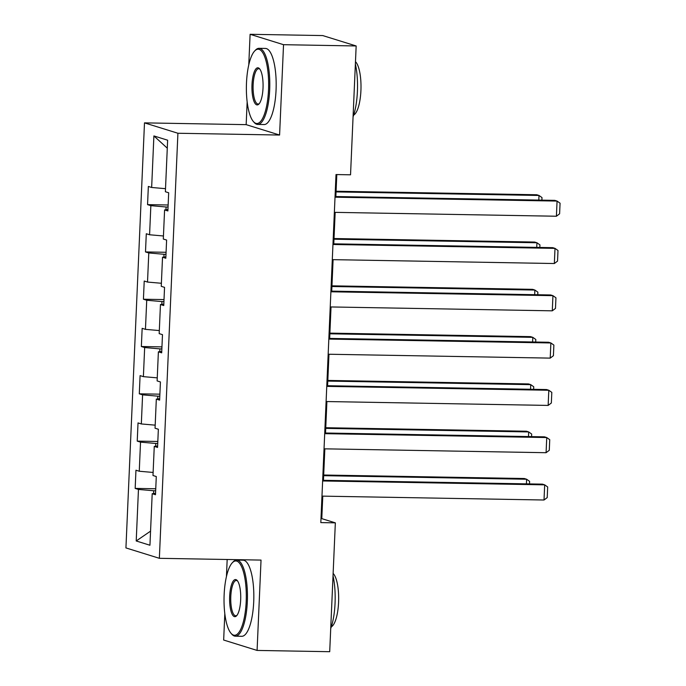 <?xml version="1.0" encoding="UTF-8"?>
<svg xmlns="http://www.w3.org/2000/svg" width="686" height="686" viewBox="0 0 686 686"><rect width="100%" height="100%" fill="white"/><g stroke="black" fill="none" stroke-linecap="round" stroke-linejoin="round"><path stroke-width="1.03" d="M227.177 559.493L226.431 576.643M224.811 613.661L223.662 640.038L257.087 650.431L329.709 651.7L335.343 522.852L321.785 518.642L322.772 496.132M144.489 122.871L125.932 547.917L159.358 558.31L177.914 133.256L144.489 122.871L246.163 124.646L279.588 135.039L283.532 44.693L250.107 34.3L248.769 64.887M247.157 101.905L246.163 124.646M250.107 34.3L322.737 35.569L356.163 45.962L283.532 44.693M155.559 493.311L152.198 493.697L155.49 494.726L156.288 476.538L152.987 475.509L154.264 446.406L157.557 447.435L158.355 429.239L155.053 428.218L156.322 399.115L159.624 400.135L160.421 381.948L157.12 380.919L158.389 351.815L161.69 352.844L162.479 334.648L159.186 333.628L160.455 304.524L163.757 305.544L164.546 287.357L161.253 286.328L162.522 257.224L165.815 258.253L166.612 240.057L163.311 239.037L164.589 209.933L167.881 210.954L168.679 192.766L165.377 191.737L167.633 140.201L153.896 135.931L167.281 148.176M152.198 493.697L149.942 545.241L136.214 540.971L138.461 489.435L135.168 488.406L155.756 488.766M153.896 135.931L151.649 187.475L148.347 186.446L147.559 204.634L150.851 205.663L149.582 234.766L146.29 233.746L145.492 251.934L148.785 252.954L147.516 282.066L144.223 281.037L143.425 299.225L146.727 300.254L145.449 329.357L142.156 328.328L141.359 346.524L144.66 347.545L143.391 376.648L140.09 375.628L139.292 393.815L142.594 394.844L141.325 423.948L138.023 422.919L137.234 441.115L140.527 442.136L139.258 471.239L135.957 470.219L135.168 488.406M356.163 45.962L350.537 174.81L336.011 174.553L320.816 522.595L335.343 522.852M157.729 443.499L155.765 443.465L155.645 446.243M157.617 446.02L154.264 446.406M139.258 471.239L153.124 472.448M140.527 442.136L155.765 443.465M159.795 396.199L157.831 396.165L157.703 398.952M159.684 398.729L156.322 399.115M141.325 423.948L155.19 425.157M142.594 394.844L157.831 396.165M161.862 348.908L159.889 348.874L159.769 351.661M161.75 351.429L158.389 351.815M143.391 376.648L157.257 377.857M144.66 347.545L159.889 348.874M163.928 301.617L161.956 301.583L161.836 304.361M163.817 304.138L160.455 304.524M145.449 329.357L159.315 330.566M146.727 300.254L161.956 301.583M165.986 254.317L164.023 254.283L163.903 257.07M165.883 256.838L162.522 257.224M147.516 282.066L161.381 283.267M148.785 252.954L164.023 254.283M168.053 207.026L166.089 206.992L165.969 209.77M167.941 209.547L164.589 209.933M149.582 234.766L163.448 235.975M150.851 205.663L166.089 206.992M151.649 187.475L165.515 188.676M257.087 650.431L261.032 560.085L159.358 558.31M279.588 135.039L177.914 133.256M323.458 480.311L324.838 448.841M325.524 433.02L326.896 401.542M327.591 385.721L328.963 354.25M329.657 338.43L331.029 306.951M331.724 291.13L333.096 259.66M333.782 243.839L335.162 212.368M335.848 196.548L336.809 174.57M155.662 490.79L153.698 490.756L153.578 493.543M136.214 540.971L150.56 531.144M138.461 489.435L153.698 490.756M320.988 518.625L321.785 518.642M147.559 204.634L168.147 204.994M145.492 251.934L166.081 252.294M143.425 299.225L164.014 299.585M141.359 346.524L161.947 346.884M139.292 393.815L159.881 394.176M137.234 441.115L157.814 441.475M335.017 197.191L557.066 201.075L554.811 200.372L335.051 196.53M334.356 212.351L556.406 216.236L557.066 201.075L560.068 203.202L559.605 213.818L556.406 216.236M336.054 191.909L538.999 195.459L536.744 194.755L336.08 191.248M538.802 200.098L538.999 195.459L542 197.585L541.889 200.149M268.526 89.789A37.147 11.122 -89 0 0 254.635 51.03A37.147 11.122 -89 0 0 246.488 82.937A37.147 11.122 -89 0 0 253.4 121.568A37.147 11.122 -89 0 0 268.526 89.789M254.635 51.03L255.432 50.172A38.064 11.396 91 0 1 259.042 48.32A38.064 11.396 91 0 1 269.675 89.883A38.064 11.396 91 0 1 257.713 124.432A38.064 11.396 91 0 1 254.172 122.451L253.4 121.568M263.021 88.074A18.573 5.565 91 0 1 258.939 104.023A18.573 5.565 91 0 1 251.994 84.644A18.573 5.565 91 0 1 259.557 68.754A18.573 5.565 91 0 1 263.021 88.074M259.943 69.252A17.665 5.291 -89 0 0 258.691 68.72A17.665 5.291 -89 0 0 253.143 84.747A17.665 5.291 -89 0 0 258.073 104.032A17.665 5.291 -89 0 0 259.342 103.543M355.374 64.055A38.064 11.396 91 0 1 357.406 91.418A38.064 11.396 91 0 1 353.067 116.809M355.477 61.689A27.406 8.206 91 0 1 360.922 90.552A27.406 8.206 91 0 1 353.659 115.085M259.042 48.32L265.439 48.432A38.064 11.396 91 0 1 276.064 89.995A38.064 11.396 91 0 1 264.101 124.543L257.713 124.432M246.188 601.545A37.147 11.122 -89 0 0 232.288 562.786A37.147 11.122 -89 0 0 224.142 594.693A37.147 11.122 -89 0 0 231.053 633.324A37.147 11.122 -89 0 0 246.188 601.545M232.288 562.786L233.094 561.928A38.064 11.396 91 0 1 236.704 560.076A38.064 11.396 91 0 1 247.329 601.639A38.064 11.396 91 0 1 235.367 636.188A38.064 11.396 91 0 1 231.825 634.207L231.053 633.324M240.675 599.83A18.573 5.565 91 0 1 236.601 615.779A18.573 5.565 91 0 1 229.656 596.4A18.573 5.565 91 0 1 237.219 580.51A18.573 5.565 91 0 1 240.675 599.83M237.605 581.008A17.665 5.291 -89 0 0 236.344 580.476A17.665 5.291 -89 0 0 230.796 596.503A17.665 5.291 -89 0 0 235.727 615.788A17.665 5.291 -89 0 0 237.004 615.299M333.027 575.811A38.064 11.396 91 0 1 335.06 603.174A38.064 11.396 91 0 1 330.721 628.565M333.13 573.445A27.406 8.206 91 0 1 338.575 602.308A27.406 8.206 91 0 1 331.312 626.841M236.704 560.076L243.093 560.188A38.064 11.396 91 0 1 253.717 601.751A38.064 11.396 91 0 1 241.764 636.299L235.367 636.188M332.959 244.49L555.008 248.375L552.745 247.672L332.984 243.822M332.29 259.642L554.339 263.527L555.008 248.375L558.001 250.501L557.538 261.109L554.339 263.527M330.892 291.782L552.942 295.666L550.678 294.963L330.918 291.121M330.232 306.942L552.281 310.827L552.942 295.666L555.943 297.793L555.48 308.408L552.281 310.827M333.988 239.208L536.941 242.758L534.677 242.055L334.013 238.539M536.735 247.389L536.941 242.758L539.933 244.885L539.822 247.44M331.921 286.499L534.874 290.049L532.61 289.346L331.955 285.839M534.668 294.68L534.874 290.049L537.875 292.176L537.764 294.74M328.826 339.081L550.875 342.957L548.62 342.263L328.851 338.412M328.165 354.233L550.215 358.118L550.875 342.957L553.876 345.092L553.413 355.7L550.215 358.118M326.759 386.372L548.809 390.257L546.553 389.554L326.793 385.712M326.099 401.533L548.148 405.417L548.809 390.257L551.81 392.383L551.347 402.999L548.148 405.417M324.692 433.663L546.742 437.548L544.487 436.845L324.727 433.003M324.032 448.824L546.082 452.709L546.742 437.548L549.743 439.683L549.28 450.29L546.082 452.709M329.855 333.799L532.808 337.341L530.552 336.646L329.889 333.13M532.602 341.98L532.808 337.341L535.809 339.476L535.697 342.031M327.797 381.09L530.741 384.64L528.486 383.937L327.822 380.43M530.544 389.271L530.741 384.64L533.742 386.767L533.631 389.331M325.73 428.381L528.674 431.931L526.419 431.237L325.756 427.721M528.477 436.57L528.674 431.931L531.676 434.067L531.564 436.622M322.634 480.963L544.684 484.848L542.42 484.145L322.66 480.303M321.966 496.124L544.015 500.008L544.684 484.848L547.677 486.974L547.214 497.59L544.015 500.008M323.663 475.681L526.616 479.231L524.353 478.528L323.689 475.021M526.411 483.862L526.616 479.231L529.609 481.358L529.498 483.922"/></g></svg>

